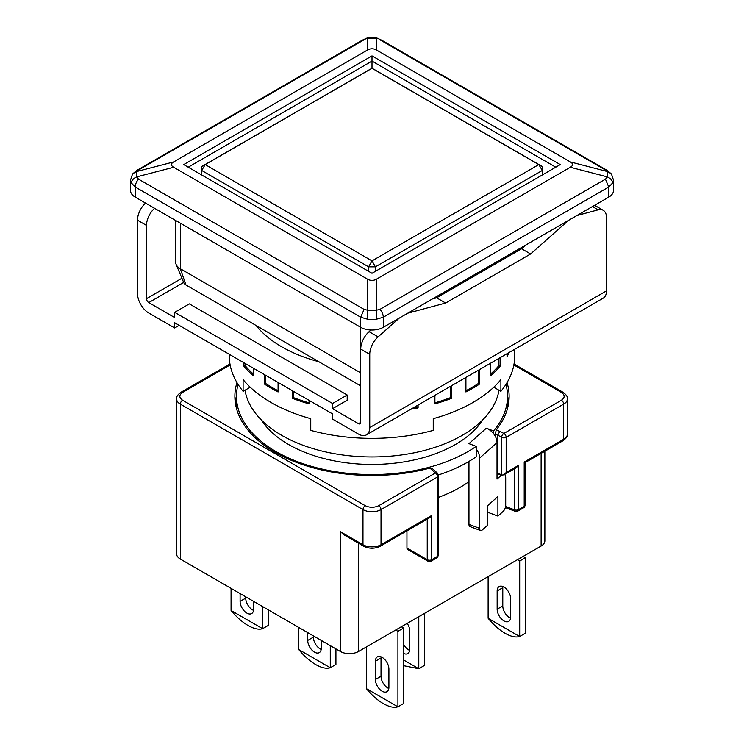 <?xml version="1.0" encoding="UTF-8"?>
<svg xmlns="http://www.w3.org/2000/svg" width="744" height="744" viewBox="0 0 744 744"><rect width="100%" height="100%" fill="white"/><g stroke="black" fill="none" stroke-linecap="round" stroke-linejoin="round"><path stroke-width="1.12" d="M498.991 390.228A127.559 73.647 180 0 1 415.217 452.594A127.559 73.647 180 0 1 281.799 435.38A127.559 73.647 180 0 1 245.008 390.228M185.972 285.008L180.327 268.742A15.94 9.207 180 0 1 176.114 264.399L183.861 282.841A7.97 4.604 180 0 0 185.972 285.008L360.728 385.904M180.327 223.172L180.327 268.742L360.728 372.884L360.728 327.323A15.94 9.207 -0 0 0 383.272 327.323L608.769 197.132A15.94 9.207 -0 0 0 613.437 190.622L613.437 180.169A15.94 9.207 -0 0 1 612.749 182.838C612.359 180.401 610.591 178.43 607.439 176.905L605.439 179.165L608.769 187.023L612.749 182.838M176.114 264.399A15.94 9.207 180 0 1 175.658 262.232L175.658 220.475M131.251 182.838L135.231 187.023A7.97 4.604 -60 0 1 138.561 179.165L136.561 176.905C133.409 178.43 131.642 180.401 131.251 182.838A15.94 9.207 -0 0 1 130.563 180.169L130.563 190.622A15.94 9.207 -0 0 0 135.231 197.132L360.728 327.323L360.728 317.214L367.378 319.167A15.94 9.207 -0 0 0 376.622 319.167L383.272 317.214L383.272 327.323M611.456 173.984L607.113 170.357A7.97 4.604 120 0 0 605.439 169.985L611.456 173.984L613.437 179.964M570.313 161.913L607.439 171.557L607.439 176.905L570.313 167.261C573.326 165.475 573.326 163.699 570.313 161.913L376.622 50.09C373.544 48.351 370.456 48.351 367.378 50.09L173.687 161.913C170.674 163.699 170.674 165.475 173.687 167.261L367.378 279.084C370.456 280.823 373.544 280.823 376.622 279.084L570.313 167.261M367.378 319.167L367.378 310.155L364.048 309.355L360.728 317.214L135.231 187.023L135.231 197.132M608.769 197.132L608.769 187.023L383.272 317.214A7.97 4.604 -120 0 0 379.952 309.355L376.622 310.155L376.622 319.167M376.622 279.084L376.622 310.155L367.378 310.155L367.378 279.084M132.544 173.984L138.561 169.985L136.887 170.357L132.544 173.984L130.563 179.964M173.687 167.261L136.561 176.905L136.561 171.557L173.687 161.913M376.985 38.074L381.626 40.176L376.985 38.065C374.009 36.902 370.689 36.902 367.015 38.065L362.375 40.167A7.97 4.604 60 0 1 364.048 39.804L138.561 169.985M364.048 39.804L367.015 38.074M367.378 50.09L367.378 38.307L376.622 38.307L376.622 50.09M372 273.29L183.712 164.591L372 55.884L560.288 164.591L372 273.29M372 55.884L372 61.092L188.223 167.195M555.777 167.195L372 61.092L372 68.299L538.777 164.591L542.33 170.441L542.432 174.896M375.385 271.337L375.385 266.836L542.33 170.441L542.33 166.535L542.506 174.849M368.615 271.337L368.615 266.836L201.671 170.45L201.671 166.535L368.615 70.15L372 68.299L375.385 70.15L542.33 166.535L538.777 164.591L372 260.874L205.223 164.591L201.671 166.535L201.485 174.849M372 68.299L205.223 164.591L201.671 170.45L201.568 174.896M375.385 266.836L372 260.874L368.615 266.836L375.385 266.836M403.574 653.418A9.57 5.524 -120 0 0 407.786 653.595A9.57 5.524 -120 0 0 409.767 649.214L409.767 630.986A9.57 5.524 -120 0 0 407.191 623.36M253.62 601.366L253.62 609.187A9.57 5.524 60 0 1 251.639 613.558A9.57 5.524 60 0 1 246.85 613.084A9.57 5.524 60 0 1 240.089 601.375L240.089 593.563M253.537 610.34A9.57 5.524 60 0 1 252.486 609.838A9.57 5.524 60 0 1 245.725 598.12L245.725 596.818M388.907 687.298A9.57 5.524 60 0 1 386.927 691.678A9.57 5.524 60 0 1 382.146 691.204A9.57 5.524 60 0 1 375.385 679.486L375.385 661.258A9.57 5.524 60 0 1 377.366 656.878A9.57 5.524 60 0 1 384.732 659.444A9.57 5.524 60 0 1 388.907 669.07L388.907 687.298M388.833 688.46A9.57 5.524 60 0 1 387.782 687.949A9.57 5.524 60 0 1 381.021 676.231L381.021 658.003A9.57 5.524 60 0 1 381.105 656.84M321.269 640.426L321.269 648.238A9.57 5.524 60 0 1 319.278 652.618A9.57 5.524 60 0 1 314.498 652.144A9.57 5.524 60 0 1 307.737 640.426L307.737 632.614M321.185 649.4A9.57 5.524 60 0 1 320.134 648.889A9.57 5.524 60 0 1 313.373 637.171L313.373 635.869M510.682 616.99A9.57 5.524 60 0 1 508.701 621.37A9.57 5.524 60 0 1 503.911 620.896A9.57 5.524 60 0 1 497.15 609.187L497.15 590.959A9.57 5.524 60 0 1 499.131 586.579A9.57 5.524 60 0 1 506.506 589.136A9.57 5.524 60 0 1 510.682 598.771L510.682 616.99M510.598 618.152A9.57 5.524 60 0 1 509.547 617.641A9.57 5.524 60 0 1 502.786 605.932L502.786 587.704A9.57 5.524 60 0 1 502.87 586.542M231.068 588.355L231.068 610.443A35.08 20.255 -120 0 0 231.105 610.508C236.443 616.999 242.07 621.984 247.975 625.453C253.862 628.792 258.735 629.87 262.595 628.689A35.08 20.255 -120 0 0 262.632 628.671L262.632 606.574M397.891 706.8C394.032 707.981 389.159 706.902 383.272 703.573C377.366 700.095 371.74 695.11 366.401 688.619L397.891 706.8A35.08 20.255 -120 0 0 397.928 706.781L397.928 631.312L395.678 630.01M366.364 646.936L366.364 688.563A35.08 20.255 -120 0 0 366.401 688.619M298.716 627.406L298.716 649.503A35.08 20.255 -120 0 0 298.753 649.568C304.091 656.059 309.718 661.044 315.623 664.513C321.51 667.852 326.384 668.93 330.243 667.74A35.08 20.255 -120 0 0 330.28 667.731L330.28 645.634M519.656 636.501C515.797 637.682 510.923 636.604 505.036 633.265C499.131 629.796 493.505 624.811 488.166 618.32L519.656 636.501A35.08 20.255 -120 0 0 519.693 636.483L519.693 561.013L517.443 559.711M488.129 576.637L488.129 618.255A35.08 20.255 -120 0 0 488.166 618.32M429.902 468.088L432.208 468.469L437.528 473.203A3.19 2.186 131.6 0 0 435.407 472.979L429.902 468.088A137.129 79.171 180 0 1 275.038 452.306A137.129 79.171 180 0 1 234.872 396.32A137.129 79.171 180 0 1 236.955 382.593M236.471 395.994A137.129 79.171 0 0 0 235.253 402.178M261.293 419.886A117.989 68.123 0 0 0 288.57 444.494A117.989 68.123 0 0 0 482.707 419.886M505.948 384.388A135.529 78.25 180 0 1 507.529 396.32L507.529 406.736A135.529 78.25 180 0 1 507.501 408.484M507.529 396.32A135.529 78.25 180 0 1 493.56 430.925L493.56 433.668A12.76 8.733 48.4 0 1 494.909 435.621L496.295 429.753L503.911 433.427L561.413 400.226C565.077 397.64 565.077 395.036 561.413 392.413L513.853 364.96M236.499 408.484A135.529 78.25 180 0 1 236.471 406.736L236.471 396.32A135.529 78.25 180 0 1 238.052 384.388M493.56 433.668A12.76 8.733 48.4 0 0 486.325 428.209L468.962 443.657L476.188 446.363A135.529 78.25 180 0 1 276.163 451.654A135.529 78.25 180 0 1 236.471 396.32M544.859 451.227L544.859 540.832A12.76 7.366 180 0 1 541.121 546.04L358.469 651.493A12.76 7.366 180 0 1 340.427 651.493L180.327 559.06A12.76 7.366 180 0 1 176.598 553.852L176.598 398.923A12.76 7.366 0 0 0 180.327 404.132L362.979 509.584L362.979 544.738L340.427 531.718L344.481 535.131L363.639 546.198C369.21 548.895 374.79 548.895 380.361 546.198A3.19 1.841 -120 0 0 381.021 544.738A12.76 7.366 180 0 1 362.979 544.738A3.19 1.841 120 0 0 363.639 546.198M401.881 627.08L401.881 626.429M409.693 650.377A9.57 5.524 60 0 1 403.574 644.295M403.574 659.956L418.751 668.716A35.08 20.255 -120 0 0 418.788 668.707L424.424 665.452L424.424 613.409M418.788 616.664L418.788 668.707M262.632 628.671L268.277 625.416L268.277 609.829M231.105 610.508L262.595 628.689M397.928 706.781L403.574 703.526L403.574 628.057L401.314 626.755M330.28 667.731L335.925 664.476L335.925 648.889M298.753 649.568L330.243 667.74M519.693 636.483L525.338 633.228L525.338 557.758L523.079 556.456M427.242 519.126L427.242 559.711A3.19 1.841 120 0 0 427.902 561.171L407.61 549.453A3.19 1.841 -60 0 1 406.949 547.993L406.949 530.844M418.751 668.716L403.574 665.666M403.574 628.057L397.928 631.312M525.338 557.758L519.693 561.013M468.962 461.41L468.962 524.371A4.78 2.13 110.6 0 0 469.883 526.529L480.578 530.546A4.78 2.13 -69.4 0 0 482.261 529.97L487.469 525.338L487.469 505.808L497.894 496.546L497.894 516.076L503.102 511.444A4.78 2.13 -69.4 0 0 505.706 505.223L505.706 477.881A7.97 3.543 110.6 0 0 504.562 474.486M497.857 472.896L501.661 475.091L501.661 437.333L497.857 435.138L497.857 472.896L497.02 472.579L497.02 479.089L501.363 475.23L497.02 473.603M468.962 481.647A124.369 71.805 180 0 1 438.597 497.327M380.361 546.198L429.502 517.824L431.752 515.443L431.752 559.711A3.19 1.841 180 0 1 427.242 559.711L406.949 547.993M524.204 462.071C525.422 462.768 525.422 462.768 524.204 462.071L563.673 439.286L563.673 404.132A12.76 7.366 0 0 0 567.402 398.923L567.402 434.078A12.76 7.366 180 0 1 563.673 439.286A3.19 1.841 60 0 1 563.013 440.746L525.143 462.61L525.143 505.027A3.19 1.841 180 0 1 524.204 506.329L524.204 462.071M480.578 530.546A4.78 2.13 -69.4 0 1 479.657 528.38L479.657 458.081A12.76 8.733 -131.6 0 0 476.188 449.106L476.188 456.779A135.529 78.25 180 0 1 438.523 474.914M479.657 458.081L497.02 442.634L497.02 472.579M561.413 400.226A3.19 1.841 60 0 1 563.673 404.132L506.171 437.333L506.171 472.487L503.911 474.867L516.299 467.716L518.549 465.335L518.549 509.594A3.19 1.841 180 0 1 514.56 509.845L505.594 506.478M503.911 474.867L501.661 475.091M507.045 382.593A137.129 79.171 180 0 1 509.129 396.32A137.129 79.171 180 0 1 496.295 429.753M230.147 364.96L182.587 392.413C178.923 395.008 178.923 397.612 182.587 400.226L365.239 505.678A3.19 1.841 120 0 0 362.979 509.584A12.76 7.366 0 0 0 381.021 509.584L381.021 544.738L431.752 515.443M497.894 516.076L487.469 512.17M497.02 442.634A12.76 8.733 -131.6 0 0 494.909 435.621M508.747 402.178A137.129 79.171 0 0 0 507.529 395.994M494.909 434.031L497.857 435.138L499.875 431.102M486.325 428.209L493.56 430.925M476.188 449.106L476.188 446.363M256.057 325.472A127.559 73.647 0 0 0 281.799 346.853A127.559 73.647 0 0 0 318.832 361.714M507.055 353.679L507.055 356.534A142.708 82.389 0 0 0 509.296 352.386M490.529 363.23L490.529 375.813A142.708 82.389 0 0 0 500.089 366.243L500.089 357.706M465.921 377.431L465.921 391.958A142.708 82.389 0 0 0 479.443 384.146L479.443 369.629M434.905 395.343L434.905 403.88A142.708 82.389 0 0 0 451.478 398.356L451.478 385.773M410.902 409.2A142.708 82.389 0 0 0 418.091 407.898L418.091 405.043M292.522 390.795L292.522 398.356A142.708 82.389 0 0 0 309.095 403.88L309.095 400.365M264.557 374.651L264.557 384.146A142.708 82.389 0 0 0 271.095 388.182A142.708 82.389 0 0 0 278.079 391.958L278.079 382.463M514.709 349.271L514.709 355.967A142.708 82.389 180 0 1 500.898 391.325L500.898 379.607A142.708 82.389 180 0 1 433.25 418.667L433.25 430.385A142.708 82.389 180 0 1 310.75 430.385L310.75 418.667A142.708 82.389 180 0 1 271.095 402.504A142.708 82.389 180 0 1 243.102 379.607L243.102 391.325A142.708 82.389 180 0 1 229.292 355.967L229.292 354.293M358.469 423.662L332.54 408.689L347.197 400.226L347.197 395.018L189.348 303.887L174.691 312.35L174.691 317.558L148.763 302.585A3.19 1.841 60 0 1 146.503 298.679L146.503 225.404L137.491 220.196L137.491 293.471A15.94 9.207 -120 0 0 148.763 313.001L174.691 327.974L174.691 322.766L332.54 413.897L332.54 419.104L358.469 434.078A15.94 9.207 -120 0 0 366.439 434.868A15.94 9.207 -120 0 0 369.749 427.567L369.749 354.284L360.728 349.076L360.728 422.36A3.19 1.841 60 0 1 360.068 423.82A3.19 1.841 60 0 1 358.469 423.662L360.728 422.36M332.54 408.689L332.54 403.481L347.197 395.018M332.54 403.481L174.691 312.35M366.439 434.868L603.207 298.167A15.94 9.207 60 0 0 606.509 290.867L606.509 217.592A15.94 9.207 -60 0 0 603.207 210.292L594.596 205.316M493.765 387.215L500.898 391.325M243.911 362.728L243.911 366.243A142.708 82.389 0 0 0 253.472 375.813L253.472 368.252M250.235 387.215L243.102 391.325M370.977 330.001L369.08 331.675A15.94 9.207 120 0 0 360.728 349.076M525.803 245.036L521.591 248.766L436.626 297.823L432.422 298.949M369.08 331.675L378.101 336.883A15.94 9.207 120 0 0 369.749 354.284M576.898 215.537L598.157 209.836A15.94 9.207 -60 0 1 603.207 210.292M407.777 313.178L445.647 303.031L530.611 253.974L568.481 220.391M378.101 336.883L399.361 318.032M174.691 327.974L179.202 325.37M145.526 203.075A15.94 9.207 120 0 0 137.491 220.196M154.547 208.283A15.94 9.207 120 0 0 146.503 225.404M498.713 358.506L498.713 365.788L500.089 366.243M498.713 365.788A141.109 81.468 180 0 1 490.529 374.139M478.318 370.279L478.318 383.495L479.443 384.146M478.318 383.495A141.109 81.468 180 0 1 465.921 390.73M450.678 386.229L450.678 397.556L451.478 398.356M450.678 397.556A141.109 81.468 180 0 1 434.905 402.857M417.682 405.285L418.091 407.898M417.682 407.014A141.109 81.468 180 0 1 413.264 407.833M309.095 402.857A141.109 81.468 180 0 1 293.322 397.556L292.522 398.356M293.322 397.556L293.322 391.26M278.079 390.73A141.109 81.468 180 0 1 265.682 383.495L264.557 384.146M265.682 383.495L265.682 375.302M253.472 374.139A141.109 81.468 180 0 1 245.288 365.788L243.911 366.243M245.288 365.788L245.288 363.528M436.626 297.823L445.647 303.031M521.591 248.766L530.611 253.974M379.952 309.355L605.439 179.165M138.561 179.165L364.048 309.355M605.439 169.985L379.952 39.804M358.469 651.493L358.469 543.213M541.121 453.384L541.121 546.04M180.327 559.06L180.327 404.132A3.19 1.841 -60 0 1 182.587 400.226M340.427 531.718L340.427 651.493M245.725 598.12L240.089 601.375M375.385 661.258L381.021 658.003M381.021 676.231L375.385 679.486M313.373 637.171L307.737 640.426M497.15 590.959L502.786 587.704M502.786 605.932L497.15 609.187M514.56 468.72L514.56 509.845A3.19 1.414 110.6 0 0 515.174 511.286L505.325 507.585M182.587 392.413A3.19 1.841 -120 0 0 180.987 392.255L229.97 363.983M514.03 363.983L563.013 392.255A3.19 1.841 120 0 0 561.413 392.413M506.171 472.487L518.549 465.335M437.667 556.298L437.667 476.885A3.19 1.841 0 0 0 438.597 475.583L438.597 554.996A3.19 1.841 180 0 1 437.667 556.298L431.752 559.711A3.19 1.841 60 0 1 431.092 561.171L437.007 557.758A3.19 1.841 -120 0 0 437.667 556.298M378.761 505.678L435.407 472.979A3.19 1.841 -120 0 1 437.667 476.885L381.021 509.584A3.19 1.841 -120 0 0 378.761 505.678C374.251 507.789 369.749 507.789 365.239 505.678M523.544 507.789L517.889 511.054A3.19 1.841 60 0 0 518.549 509.594L524.204 506.329A3.19 1.841 -120 0 1 523.544 507.789C524.195 507.78 524.725 506.859 525.143 505.027M468.962 524.371L479.657 528.38M506.171 437.333A3.19 1.841 -120 0 0 503.911 433.427A3.19 1.841 120 0 0 501.661 437.333A3.19 1.841 0 0 0 506.171 437.333M148.763 302.585L183.684 282.422M181.927 278.237L146.503 298.679M606.509 290.867L369.749 427.567M598.157 209.836L592.457 206.553M362.375 40.167L136.887 170.357M607.113 170.357L381.626 40.167M567.402 434.078C567.942 435.9 566.482 438.123 563.013 440.746M180.987 392.255C177.639 394.701 176.179 396.924 176.598 398.923M563.013 392.255C566.361 394.701 567.821 396.924 567.402 398.923M427.902 561.171L431.092 561.171M517.889 511.054L515.174 511.286M437.528 473.203L438.597 475.583M437.007 557.758L438.597 554.996"/></g></svg>
